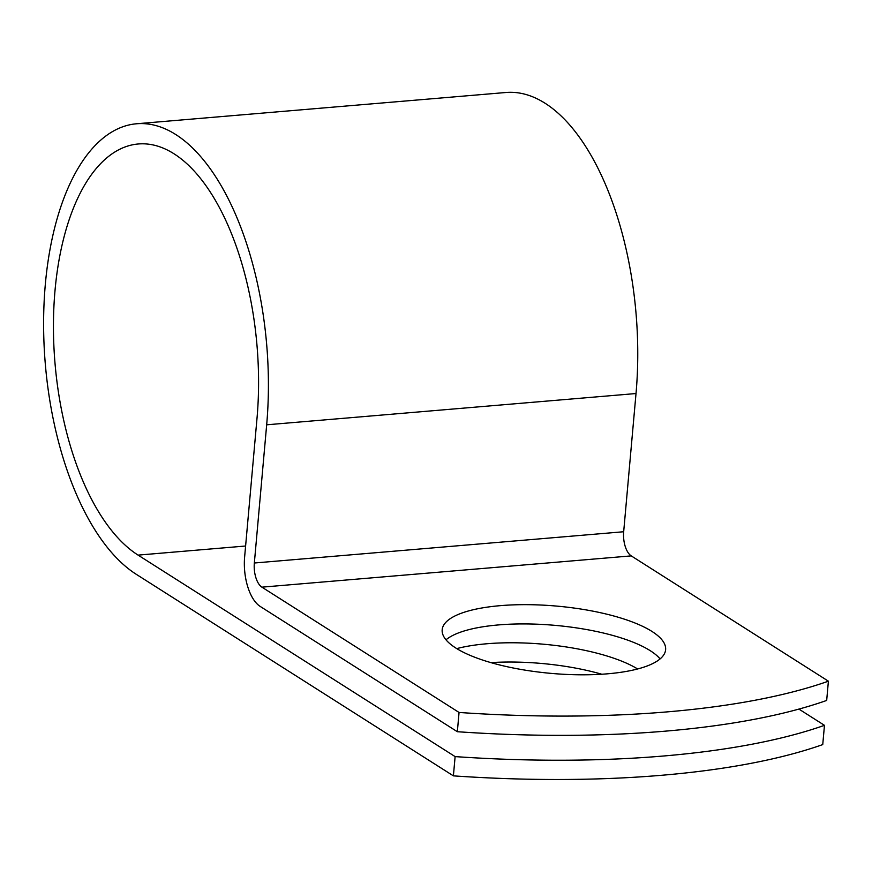 <?xml version="1.0" encoding="UTF-8"?>
<svg xmlns="http://www.w3.org/2000/svg" width="872" height="872" viewBox="0 0 872 872"><rect width="100%" height="100%" fill="white"/><g stroke="black" fill="none" stroke-linecap="round" stroke-linejoin="round"><path stroke-width="1.31" d="M607.522 673.816A112.161 33.757 5.1 0 0 665.619 649.705A112.161 33.757 5.1 0 0 612.188 615.556A112.161 33.757 5.1 0 0 500.288 605.659A112.161 33.757 5.1 0 0 442.18 629.758A112.161 33.757 5.1 0 0 495.612 663.919A112.161 33.757 5.1 0 0 607.522 673.816M660.082 658.916A112.161 33.757 5.1 0 0 498.566 624.919A112.161 33.757 5.1 0 0 445.995 639.808M456.754 648.605A112.161 33.757 -174.9 0 1 637.617 668.966M457.342 731.717L459.053 712.457A475.284 143.052 5.1 0 0 828.4 681.185L826.678 700.445A475.284 143.052 -174.9 0 1 457.342 731.717L260.194 606.422A39.545 18.977 85.2 0 1 244.64 556.848L256.978 418.647A211.231 101.359 -94.8 0 0 138.179 143.989A211.231 101.359 -94.8 0 0 53.443 326.226A211.231 101.359 -94.8 0 0 138.092 555.115L455.119 756.602A475.284 143.052 5.1 0 0 824.465 725.33L798.916 709.089M828.4 681.185L631.252 555.889A19.26 9.243 85.2 0 1 623.676 531.746L636.015 393.534A231.516 111.082 -94.8 0 0 505.815 92.508L136.468 123.78A231.516 111.082 -94.8 0 0 43.6 323.512A231.516 111.082 -94.8 0 0 136.37 574.376L453.396 775.862A475.284 143.052 5.1 0 0 822.743 744.59L824.465 725.33M459.053 712.457L261.916 587.161A19.26 9.243 85.2 0 1 254.341 563.007L266.669 424.806A231.516 111.082 -94.8 0 0 136.468 123.78M490.882 662.6A112.161 33.757 -174.9 0 1 601.767 674.23M453.396 775.862L455.119 756.602M138.092 555.115L245.61 546.014M261.916 587.161L631.252 555.889M254.341 563.007L623.676 531.746M266.669 424.806L636.015 393.534"/></g></svg>
